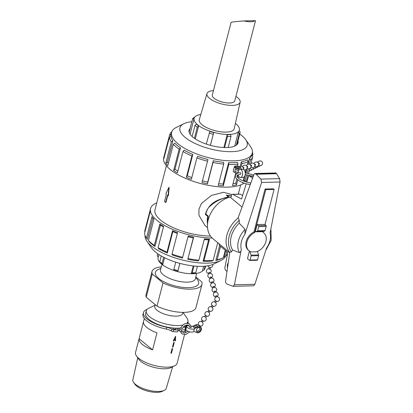 <?xml version="1.0" encoding="UTF-8"?>
<svg xmlns="http://www.w3.org/2000/svg" width="413" height="413" viewBox="0 0 413 413"><rect width="100%" height="100%" fill="white"/><g stroke="black" fill="none" stroke-linecap="round" stroke-linejoin="round"><path stroke-width="0.62" d="M241.414 169.366L240.929 167.998A3.381 1.244 14.5 0 0 237.583 166.171A3.381 1.244 14.5 0 0 234.398 166.62A3.381 1.244 14.5 0 0 235.859 168.132L238.786 169.531L237.965 172.701L234.863 171.214A3.381 1.244 14.5 0 0 235.038 171.302L237.965 172.701L237.842 173.176M238.786 169.531L239.173 169.857A4.058 2.323 88.5 0 1 240.201 169.402A4.058 2.323 88.5 0 1 242.627 173.398A4.058 2.323 88.5 0 1 240.407 177.518A4.058 2.323 88.5 0 1 238.156 174.9M240.314 172.649C240.98 173.145 241.011 173.718 240.412 174.363C231.517 175.339 241.419 181.452 250.17 182.845L250.66 183.486M246.762 182.123L248.228 177.399A2.705 1.549 88.5 0 1 249.514 176.077A2.705 1.549 88.5 0 1 250.211 176.346L252.555 178.292M230.888 197.786L231.486 195.463A2.029 1.162 88.5 0 1 232.498 194.316A2.029 1.162 88.5 0 1 232.829 194.389L241.512 199.056L246.251 183.764M226.995 271.418L225.823 270.443A2.705 1.549 88.5 0 1 224.971 267.139L227.852 252.395L219.788 245.694A2.029 1.162 88.5 0 1 219.096 243.809M227.542 267.66A3.722 2.127 88.5 0 1 228.234 262.9M250.263 184.58L250.17 184.585C242.617 183.589 234.362 179.201 235.384 175.448C236.267 173.708 237.909 172.773 240.314 172.644M235.931 96.379A17.129 6.293 -165.5 0 1 240.144 102.166A17.129 6.293 -165.5 0 1 221.967 104.045A17.129 6.293 -165.5 0 1 206.975 93.591A17.129 6.293 -165.5 0 1 213.469 90.566M255.022 20.65L255.477 20.795L234.77 100.86A11.6 4.259 -165.5 0 1 234.011 101.908A11.6 4.259 -165.5 0 1 220.878 101.619A11.6 4.259 -165.5 0 1 212.308 95.052L231.094 22.405C232.013 21.956 236.298 21.471 243.959 20.939A11.6 4.259 14.5 0 0 255.022 20.65L243.959 20.939M242.632 195.442L240.32 194.198A2.029 1.162 -91.5 0 0 239.984 194.12L232.498 194.316M240.407 177.518L243.071 177.445A4.058 2.323 -91.5 0 0 245.291 173.331A4.058 2.323 -91.5 0 0 242.859 169.33L240.201 169.402M186.676 326.399L185.917 329.326A4.058 1.492 14.5 0 0 189.474 331.784A4.058 1.492 14.5 0 0 193.78 331.36A4.058 1.492 14.5 0 0 193.785 331.329L196.753 332.563A3.381 2.483 129.7 0 0 200.666 331.138A3.381 2.483 129.7 0 0 200.764 327.153A3.381 2.483 129.7 0 0 198.194 326.998L194.544 328.407A4.058 1.492 -165.5 0 1 194.533 328.433A4.058 1.492 -165.5 0 1 190.233 328.862A4.058 1.492 -165.5 0 1 186.676 326.399A4.058 1.492 -165.5 0 1 188.875 325.656M195.148 328.392L193.31 326.864L196.542 325.392A3.381 2.483 129.7 0 0 196.351 325.47L193.31 326.864L192.597 326.27L191.988 326.291A4.058 1.492 -165.5 0 0 191.018 325.986M191.26 327.602L189.531 327.256C189.965 324.226 184.384 324.004 182.422 328.609L180.755 328.154C183.14 323.709 186.155 322.377 189.794 324.169L191.26 327.602M143.476 312.564L143.001 314.391A23.071 8.472 14.5 0 0 166.253 329.078A6.768 2.483 14.5 0 1 171.338 331.019A1.859 0.681 14.5 0 0 173.186 331.618A25.843 9.494 14.5 0 0 177.626 331.902L178.096 330.075A25.843 9.494 -165.5 0 1 173.656 329.791A1.859 0.681 -165.5 0 1 171.813 329.187A6.768 2.483 14.5 0 0 166.728 327.251A23.071 8.472 -165.5 0 1 143.476 312.564A23.071 8.472 -165.5 0 1 147.162 309.363M185.313 328.567A23.071 8.472 14.5 0 0 186.273 327.948M184.714 331.319A1.859 0.681 14.5 0 0 185.169 331.019L185.638 329.192A1.859 0.681 -165.5 0 1 185.189 329.491A25.843 9.494 -165.5 0 1 181.674 329.982L181.199 331.809A25.843 9.494 14.5 0 0 184.714 331.319L185.189 329.491M178.08 330.132L181.199 331.809M155.076 305.176L148.768 308.253A21.481 7.888 14.5 0 0 146.3 310.834L145.619 313.462A21.481 7.888 14.5 0 0 172.933 327.994A21.481 7.888 14.5 0 0 175.174 328.149A21.481 7.888 14.5 0 0 176.929 328.18L178.086 329.207L178.096 330.075M176.929 328.18A21.481 7.888 14.5 0 0 177.652 328.17A21.481 7.888 14.5 0 0 178.354 328.144A21.481 7.888 14.5 0 0 180.853 327.907M183.073 327.432A21.481 7.888 14.5 0 0 186.893 324.99M178.354 328.144L179.66 329.166L181.674 329.982M187.75 325.041A23.071 8.472 -165.5 0 1 185.757 326.755A6.768 2.483 -165.5 0 0 185.06 327.53A6.768 2.483 -165.5 0 0 185.514 328.836A1.859 0.681 -165.5 0 1 185.638 329.192M187.879 321.65A23.071 8.472 -165.5 0 1 188.251 323.394M175.174 328.149A1.693 0.619 -165.5 0 1 176.103 328.991A1.693 0.619 -165.5 0 1 174.312 329.166A1.693 0.619 -165.5 0 1 172.83 328.144A1.693 0.619 -165.5 0 1 172.933 327.994M179.66 329.166L179.185 330.994M228.642 197.378L226.283 195.122L231.399 195.814M168.84 187.466L165.845 193.816L166.403 194.275L164.519 201.549L165.634 202.473L167.513 195.199L168.07 195.659L168.84 187.466L169.149 187.456L168.432 195.654L168.07 195.659M167.781 195.421L165.959 202.463L165.634 202.473M228.699 197.125A20.283 14.873 129.7 0 0 222.86 198.524L222.855 198.565M208.116 216.412L207.77 216.433A20.283 14.873 129.7 0 0 207.352 222.457L207.383 222.452M206.386 214.528L205.359 214.43C207.734 206.19 213.567 200.888 222.86 198.524M207.77 216.433L205.359 214.43M207.465 225.581L207.352 222.457M233.035 286.323L227.067 284.082L226.138 283.452L225.498 281.749L229.762 252.364L231.471 251.858L232.581 249.999L239.426 252.622C240.474 252.214 241.109 251.145 241.321 249.416L234.414 284.789L233.035 286.323L253.572 285.786L254.883 284.258L266.519 248.084A17.408 12.767 129.7 0 0 270.076 233.035L280.045 181.999L279.601 178.623L276.555 173.713L275.714 172.964L254.852 173.506L256.174 174.24L276.555 173.713M256.174 174.24L260.918 179.108L261.574 182.474L244.878 234.362L245.121 229.365A19.943 14.625 129.7 0 0 239.426 252.622M263.019 232.23A11.6 8.508 -50.3 0 1 263.107 232.302L263.819 232.891A11.6 8.508 129.7 0 0 262.998 232.312L263.205 231.497M249.85 251.331L251.073 255.131A0.676 0.387 88.5 0 1 251.145 255.869L250.061 260.056A0.676 0.387 88.5 0 1 249.726 260.438A0.676 0.387 88.5 0 1 249.55 260.371L247.475 258.646L249.437 251.068M248.998 250.737L248.29 250.149A11.6 8.508 -50.3 0 1 246.365 240.856A11.6 8.508 -50.3 0 1 253.969 231.941L265.063 189.035L273.385 188.818L274.093 189.407L265.771 189.624L254.676 232.529A11.6 8.508 129.7 0 0 247.072 241.445A11.6 8.508 129.7 0 0 248.998 250.737A11.6 8.508 129.7 0 0 251.285 251.951L256.323 251.816A11.6 8.508 129.7 0 0 265.399 243.143A11.6 8.508 129.7 0 0 263.819 232.891M265.765 250.423L271.155 240.433L270.98 230.201A19.943 14.625 129.7 0 0 270.747 229.592M242.059 207.063L229.979 197.037A25.374 18.606 129.7 0 0 209.561 215.849A25.374 18.606 129.7 0 0 212.876 238.647L229.721 252.632M245.121 229.365L239.204 223.175L239.303 220.346L238.146 217.79L254.052 174.198L254.852 173.506M239.204 223.175A22.219 16.298 129.7 0 0 232.581 249.999M265.115 230.614L266.194 226.432A0.676 0.387 -91.5 0 0 265.998 225.529L264.63 224.393L257.144 224.584L255.265 231.838L262.756 231.641L264.748 230.996A0.676 0.387 -91.5 0 0 264.779 230.996A0.676 0.387 -91.5 0 0 265.115 230.614L257.624 230.81A0.676 0.387 88.5 0 1 257.289 231.192A0.676 0.387 88.5 0 1 257.268 231.192L255.265 231.838M257.144 224.584L258.512 225.72A0.676 0.387 88.5 0 1 258.708 226.623L257.624 230.81M257.314 231.187L264.754 230.996M257.041 260.175A0.676 0.387 -91.5 0 0 257.216 260.242A0.676 0.387 -91.5 0 0 257.552 259.86L258.631 255.678A0.676 0.387 -91.5 0 0 258.564 254.94L251.073 255.131M258.564 254.94L257.428 251.419M228.879 197.362C221.306 198.152 214.455 201.668 208.322 207.915A20.299 14.883 -50.3 0 0 205.793 214.032L208.209 216.04L207.522 224.269M232.829 194.389L240.32 194.198M264.97 224.672L274.093 189.407M254.676 232.529L253.969 231.941M265.063 189.035L265.771 189.624M227.047 195.757L227.16 195.323A20.299 14.883 -50.3 0 1 231.383 195.855M227.16 195.323L229.416 197.197M166.387 165.732L154.999 209.758A38.363 14.088 14.5 0 0 171.818 227.005A38.363 14.088 14.5 0 0 210.465 236.045M204.998 225.483L198.952 215.328L198.958 209.215L201.363 203.573L211.42 195.426L223.51 192.308L230.908 194.28M206.278 144.08L209.85 131.417A23.371 8.585 14.5 0 0 213.717 132.604L210.424 145.35M223.856 147.524L227.181 134.664A23.371 8.585 14.5 0 0 228.895 134.664A23.371 8.585 14.5 0 0 230.521 134.581L231.017 136.409L228.152 147.493M200.832 114.432A23.371 8.585 14.5 0 0 194.11 118.412A23.371 8.585 14.5 0 0 204.879 129.161A23.371 8.585 14.5 0 0 228.962 134.416A23.371 8.585 14.5 0 0 239.364 130.116A23.371 8.585 14.5 0 0 235.415 123.373M234.692 146.13L238.353 131.969A23.371 8.585 14.5 0 0 239.21 130.653L240.216 132.253L237.021 144.607M192.128 136.496L195.013 125.335L196.516 124.122A23.371 8.585 14.5 0 0 198.648 125.893L195.282 138.907M224.62 147.555L227.48 136.502A24.749 9.086 14.5 0 0 231.017 136.409M227.181 134.664L227.48 136.502M236.319 145.216L239.308 133.642A24.749 9.086 14.5 0 0 240.216 132.253M238.353 131.969L239.308 133.642M194.719 117.189L193.398 117.855A24.749 9.086 14.5 0 0 192.489 119.243L194.12 118.376M189.133 132.222L192.489 119.243M194.399 138.309L197.269 127.209L198.648 125.893M195.013 125.335A24.749 9.086 14.5 0 0 197.269 127.209M210.377 145.335L213.717 132.604M209.128 133.058A24.749 9.086 14.5 0 0 213.227 134.323M240.144 102.166L234.228 128.701A18.043 6.629 -165.5 0 1 215.075 130.678A18.043 6.629 -165.5 0 1 199.288 119.667L206.975 93.591M190.083 128.557A25.26 9.277 14.5 0 0 189.092 130.255A25.26 9.277 14.5 0 0 192.84 137.121A25.26 9.277 14.5 0 0 219.308 147.131A25.26 9.277 14.5 0 0 238.007 142.908A25.26 9.277 14.5 0 0 237.971 140.941M239.741 134.096A34.749 12.762 -165.5 0 1 245.72 139.697A34.749 12.762 -165.5 0 1 227.93 151.643A34.749 12.762 -165.5 0 1 185.06 137.322A34.749 12.762 -165.5 0 1 183.904 123.709A34.749 12.762 -165.5 0 1 191.854 121.711M183.904 123.709L176.439 127.354A41.625 15.286 14.5 0 0 171.653 132.351A41.625 15.286 14.5 0 0 177.822 143.657A41.625 15.286 14.5 0 0 221.435 160.156A41.625 15.286 14.5 0 0 252.245 153.192A41.625 15.286 14.5 0 0 250.484 146.501L245.72 139.697M164.503 156.29L164.007 156.558A42.962 15.777 14.5 0 0 163.894 158.654L169.418 137.297L171.028 136.357A41.625 15.286 14.5 0 0 172.871 140.807L167.348 162.159A41.625 15.286 14.5 0 0 168.344 163.465M167.348 162.159L165.794 163.243A42.962 15.777 14.5 0 0 167.776 165.665L173.3 144.307L174.792 143.146A41.625 15.286 14.5 0 0 177.342 145.515A41.625 15.286 14.5 0 0 180.476 147.864L174.952 169.222A41.625 15.286 14.5 0 0 177.895 171.096M174.952 169.222L173.646 170.533A42.962 15.777 14.5 0 0 177.425 172.908L182.949 151.55L184.141 150.162A41.625 15.286 14.5 0 0 192.799 154.436L187.28 175.793A41.625 15.286 14.5 0 0 191.808 177.58M187.28 175.793L186.366 177.316A42.962 15.777 14.5 0 0 191.369 179.278L196.893 157.921L197.646 156.336A41.625 15.286 14.5 0 0 207.966 159.511L202.019 182.551A42.962 15.777 14.5 0 0 207.481 183.811L213.005 162.454A42.962 15.777 14.5 0 0 223.748 164.095L223.665 162.319A41.625 15.286 14.5 0 1 213.263 160.729L213.005 162.454M202.453 180.868A41.625 15.286 14.5 0 0 207.739 182.087L213.263 160.729M218.668 183.728A41.625 15.286 14.5 0 0 223.077 184.022L228.601 162.665A41.625 15.286 14.5 0 0 237.506 162.438L238.033 164.219L237.532 166.16M233.004 183.677A41.625 15.286 14.5 0 0 235.808 183.217L236.871 179.097M237.398 177.074L237.929 175.004M240.165 166.362L241.331 161.86A41.625 15.286 14.5 0 0 247.387 159.841L248.228 161.54L247.49 164.405M243.391 180.259A41.625 15.286 14.5 0 0 243.995 179.789L245.358 174.508M245.792 172.835L246.855 168.726M248.027 164.183L249.514 158.432A41.625 15.286 14.5 0 0 251.765 155.051L252.245 153.192M171.653 132.351L171.173 134.204A41.625 15.286 14.5 0 0 171.142 134.328L170.543 136.641M173.646 170.533L179.165 149.176L180.476 147.864M173.3 144.307A42.962 15.777 14.5 0 0 179.165 149.176M171.916 131.571L171.885 131.587A42.962 15.777 14.5 0 0 169.562 135.077L163.713 157.704A42.962 15.777 14.5 0 0 165.463 164.513A42.962 15.777 14.5 0 0 203.738 184.327A42.962 15.777 14.5 0 0 244.088 183.098M245.534 181.761A42.962 15.777 14.5 0 0 246.902 179.216L247.996 174.993M165.794 163.243L171.318 141.891L172.871 140.807M169.418 137.297A42.962 15.777 14.5 0 0 171.318 141.891M164.007 156.558L169.531 135.201L171.142 134.328M252.477 155.995L252.901 154.374A42.962 15.777 14.5 0 0 252.395 152.371M249.364 164.198L250.428 160.084A42.962 15.777 14.5 0 0 252.751 156.594A42.962 15.777 14.5 0 0 252.782 156.47L251.796 154.932M244.806 181.524A42.962 15.777 14.5 0 0 244.904 181.441L246.644 174.714M247.077 173.047L248.177 168.783M242.782 182.608L242.71 182.897A42.962 15.777 14.5 0 0 243.045 182.711M243.216 180.93L244.284 176.8M245.327 172.773L246.184 169.459M241.3 166.248L241.982 163.625A42.962 15.777 14.5 0 0 248.228 161.54M235.756 173.021L232.514 185.571A42.962 15.777 14.5 0 0 236.458 184.978L237.774 179.877M238.255 178.034L238.699 176.31M223.748 164.095L218.224 185.452A42.962 15.777 14.5 0 0 223.314 185.814L228.838 164.457A42.962 15.777 14.5 0 0 238.033 164.219M196.893 157.921A42.962 15.777 14.5 0 0 207.543 161.199M186.366 177.316L191.885 155.959L192.799 154.436M182.949 151.55A42.962 15.777 14.5 0 0 191.885 155.959M244.904 181.441L243.995 179.789M236.458 184.978L235.808 183.217M223.314 185.814L223.077 184.022M207.481 183.811L207.739 182.087M228.601 162.665L228.838 164.457M241.331 161.86L241.982 163.625M249.514 158.432L250.428 160.084M252.209 153.347L252.901 154.374M146.961 241.321L151.726 248.13A34.749 12.762 14.5 0 0 155.407 251.982A34.749 12.762 14.5 0 0 213.547 264.113L221.012 260.469A41.625 15.286 -165.5 0 1 151.37 245.941A41.625 15.286 -165.5 0 1 146.961 241.321A41.625 15.286 -165.5 0 1 145.051 235.456M225.534 256.251A41.625 15.286 -165.5 0 1 221.012 260.469M163.45 226.949A41.625 15.286 -165.5 0 1 160.507 225.08L154.983 246.437A41.625 15.286 -165.5 0 1 151.85 244.083A41.625 15.286 -165.5 0 1 149.305 241.713L148.432 240.459L153.956 219.107A42.962 15.777 -165.5 0 1 152.036 216.779A42.962 15.777 -165.5 0 1 151.974 216.686L146.45 238.043A42.962 15.777 -165.5 0 1 144.55 233.453L150.074 212.096A42.962 15.777 -165.5 0 1 150.187 210L144.664 231.357A42.962 15.777 -165.5 0 1 144.695 231.234A42.962 15.777 -165.5 0 1 144.731 231.11M153.899 219.324A41.625 15.286 -165.5 0 1 152.965 218.11A41.625 15.286 -165.5 0 1 152.903 218.018L147.379 239.375L146.45 238.043M226.783 251.507L225.56 256.236L224.027 257L225.684 250.593M225.286 250.263L223.366 257.691A42.962 15.777 -165.5 0 1 222.948 257.903L221.492 258.615A41.625 15.286 -165.5 0 1 215.839 260.427L219.675 245.59M217.744 242.684L213.17 260.371L212.019 261.006A41.625 15.286 -165.5 0 1 203.108 261.238L208.632 239.881A41.625 15.286 -165.5 0 1 204.223 239.581M208.632 239.881L209.494 239.251A42.962 15.777 -165.5 0 1 204.404 238.895L198.88 260.252L198.173 260.887A41.625 15.286 -165.5 0 1 187.77 259.297L193.294 237.94A41.625 15.286 -165.5 0 1 188.008 236.726M193.294 237.94L193.661 237.253A42.962 15.777 -165.5 0 1 188.199 235.993L182.474 258.079A41.625 15.286 -165.5 0 1 172.159 254.904L172.025 254.072L177.549 232.72A42.962 15.777 -165.5 0 1 172.541 230.753L167.022 252.111A42.962 15.777 -165.5 0 1 158.081 247.702L158.649 248.729A41.625 15.286 -165.5 0 0 167.311 253.004L167.022 252.111M177.363 233.433A41.625 15.286 -165.5 0 1 172.83 231.647L167.311 253.004M154.983 246.437L154.302 245.332A42.962 15.777 -165.5 0 1 148.432 240.459M158.081 247.702L163.605 226.345A42.962 15.777 -165.5 0 1 159.821 223.975L160.507 225.08M159.821 223.975L154.302 245.332M212.199 238.043A42.962 15.777 -165.5 0 1 163.935 225.08A42.962 15.777 -165.5 0 1 150.549 208.606A42.962 15.777 -165.5 0 1 156.78 202.881M182.675 257.351A42.962 15.777 -165.5 0 1 172.025 254.072M193.661 237.253L187.77 259.297M198.88 260.252A42.962 15.777 -165.5 0 1 188.137 258.605M209.494 239.251L203.97 260.608L203.108 261.238M213.17 260.371A42.962 15.777 -165.5 0 1 203.97 260.608M220.583 246.355L217.114 259.777L215.839 260.427M222.948 257.903A42.962 15.777 -165.5 0 1 217.114 259.777M227.64 253.489A42.962 15.777 -165.5 0 1 225.56 256.236M172.541 230.753L172.83 231.647M144.968 231.827L144.664 231.357M205.034 266.168L204.053 269.973L202.458 270.773L203.619 266.271M197.429 266.266L195.757 272.74L194.621 273.385A23.371 8.585 -165.5 0 1 191.281 273.473L193.232 265.926M179.898 263.386L177.822 271.413A23.371 8.585 -165.5 0 1 173.956 270.221L173.873 269.39L175.742 262.167M164.555 257.717L162.753 264.697A23.371 8.585 -165.5 0 1 160.621 262.926L159.754 261.666L161.23 255.952M202.731 270.634A23.371 8.585 -165.5 0 1 176.805 271.393A23.371 8.585 -165.5 0 1 158.081 257.712L158.907 254.532M205.597 266.117L204.956 268.584A24.749 9.086 -165.5 0 1 204.053 269.973M193.986 266.003L192.221 272.828L191.281 273.473M195.757 272.74A24.749 9.086 -165.5 0 1 192.221 272.828M179.851 263.375L177.967 270.649A24.749 9.086 -165.5 0 1 173.873 269.39M177.822 271.413L177.967 270.649M163.636 257.253L162.01 263.54A24.749 9.086 -165.5 0 1 159.754 261.666M162.753 264.697L162.01 263.54M157.709 253.732L157.234 255.57L158.225 257.154M163.006 282.931L157.002 306.147L146.223 297.195L152.227 273.984L163.006 282.931A25.776 9.468 -165.5 0 0 201.947 284.407L195.943 307.623A25.776 9.468 -165.5 0 1 157.002 306.147M195.814 276.994L201.75 281.924A25.776 9.468 -165.5 0 1 201.947 284.407M152.227 273.984A25.776 9.468 -165.5 0 1 152.03 271.501A25.776 9.468 -165.5 0 1 161.318 266.881M195.731 277.355L197.497 279.694A22.364 8.214 -165.5 0 1 174.931 285.904A22.364 8.214 -165.5 0 1 158.21 269.534L160.884 268.347M196.614 273.396L195.421 278.739A18.043 6.629 -165.5 0 1 176.274 280.716A18.043 6.629 -165.5 0 1 160.487 269.704L162.035 264.449M146.223 297.195A25.776 9.468 -165.5 0 1 146.026 294.712L152.03 271.501M155.226 304.67L154.777 306.188A14.434 5.302 14.5 0 0 161.338 312.858A14.434 5.302 14.5 0 0 176.289 316.136A14.434 5.302 14.5 0 0 182.727 313.415L182.959 312.378L186.986 318.139A21.481 7.888 14.5 0 1 187.894 321.588A21.481 7.888 14.5 0 1 186.8 323.271M146.3 310.834A21.481 7.888 14.5 0 0 156.197 320.715A21.481 7.888 14.5 0 0 178.333 325.542A21.481 7.888 14.5 0 0 182.949 325.01M144.307 318.537L135.531 352.459A21.481 7.888 14.5 0 0 136.44 355.913A21.481 7.888 14.5 0 0 167.564 367.167A21.481 7.888 14.5 0 0 174.658 365.799A21.481 7.888 14.5 0 0 177.125 363.218L184.492 334.731M136.44 355.913L138.825 359.315A18.043 6.629 14.5 0 0 164.968 368.773A18.043 6.629 14.5 0 0 170.925 367.616L174.658 365.799M137.751 357.787L132.857 379.723A17.248 6.334 14.5 0 0 133.606 382.417A17.248 6.334 14.5 0 0 158.592 391.452A17.248 6.334 14.5 0 0 164.286 390.352A17.248 6.334 14.5 0 0 166.248 388.354L172.603 366.801M133.606 382.417L134.943 384.322A15.322 5.627 14.5 0 0 157.136 392.35A15.322 5.627 14.5 0 0 162.195 391.369L164.286 390.352M175.571 336.218L175.473 340.813A21.481 7.888 -165.5 0 1 174.947 340.839L174.988 338.464L173.78 340.87A21.481 7.888 -165.5 0 1 173.217 340.87L175.571 336.218M173.971 342.408A21.481 7.888 14.5 0 0 174.25 342.403L173.047 347.044A21.481 7.888 -165.5 0 1 172.768 347.049A21.481 7.888 -165.5 0 1 172.484 347.059L173.687 342.413A21.481 7.888 14.5 0 0 173.971 342.408M172.366 348.598A21.481 7.888 14.5 0 0 172.649 348.593L171.447 353.234A21.481 7.888 -165.5 0 1 171.168 353.244A21.481 7.888 -165.5 0 1 170.884 353.249L172.087 348.603A21.481 7.888 14.5 0 0 172.366 348.598M139.098 338.681L143.502 321.655A21.481 7.888 14.5 0 0 156.986 332.852L152.583 349.878A21.481 7.888 -165.5 0 1 139.098 338.681L152.583 349.878M172.469 347.044L173.032 347.028L174.229 342.387M170.868 353.234L171.431 353.218L172.629 348.577M174.926 340.828L175.473 340.813M175.453 340.797L175.551 336.203M174.973 338.448L173.78 340.87M173.202 340.854L173.765 340.854M200.764 327.153L198.209 325.031A3.381 2.483 129.7 0 0 195.829 324.799L192.597 326.27M192.603 326.275L195.643 324.881A3.381 2.483 -50.3 0 1 195.834 324.804M194.44 327.803L197.486 326.409A3.381 2.483 -50.3 0 1 197.672 326.332L196.542 325.392M197.197 331.892A2.571 1.884 129.7 0 0 200.708 329.698A2.571 1.884 129.7 0 0 200.243 327.777A2.571 1.884 129.7 0 0 197.151 328.547A2.571 1.884 129.7 0 0 196.96 331.732A2.571 1.884 129.7 0 0 197.197 331.892M194.528 328.459L193.785 331.329M210.439 267.454L209.974 269.183L209.097 269.157L208.797 268.873L209.262 267.139M208.983 273.747L208.735 272.91A0.609 0.403 -16.5 0 1 209.897 272.559L210.15 273.401M210.367 278.429L210.119 277.593A0.609 0.403 -16.5 0 1 211.286 277.237M211.508 282.275A0.609 0.403 -16.5 0 1 212.669 281.919L212.922 282.76M215.911 297.138L215.663 296.307A0.609 0.403 -16.5 0 1 216.83 295.951M214.523 292.461L214.28 291.624A0.609 0.403 -16.5 0 1 215.441 291.273M213.139 287.784L212.891 286.947A0.609 0.403 -16.5 0 1 214.058 286.596L214.306 287.438M196.412 330.307L196.443 330.818M214.502 302.011L215.545 300.509L216.489 301.232L215.509 302.688M211.198 306.931L212.241 305.429L213.185 306.152L212.21 307.613M207.894 311.856L208.937 310.354L209.881 311.077L208.906 312.533M198.741 325.496L199.221 325.124L199.969 325.842M201.286 321.696L202.329 320.199L203.273 320.922L202.298 322.377M204.59 316.776L205.633 315.274L206.577 315.997L205.602 317.452M234.398 166.62L233.262 171.018A3.381 1.244 14.5 0 0 234.543 172.438L236.938 173.589M236.948 173.584L234.723 172.52A3.381 1.244 -165.5 0 1 234.548 172.433L234.543 172.438M238.471 170.75L235.544 169.351A3.381 1.244 -165.5 0 1 235.364 169.263L234.863 171.214M240.144 167.874A2.571 0.945 14.5 0 0 236.329 166.351A2.571 0.945 14.5 0 0 235.183 166.826A2.571 0.945 14.5 0 0 237.439 168.385A2.571 0.945 14.5 0 0 240.165 168.112A2.571 0.945 14.5 0 0 240.144 167.874M243.608 168.494A0.609 0.48 -105.5 0 0 243.298 167.317M258.734 164.307L259.023 164.229A0.609 0.48 -105.5 0 0 258.703 163.052L258.409 163.135M255.167 165.298A0.609 0.48 -105.5 0 0 254.852 164.121L254.558 164.198M251.032 166.439L251.321 166.362A0.609 0.48 -105.5 0 0 251.001 165.185L250.706 165.267M247.18 167.502L247.47 167.425A0.609 0.48 -105.5 0 0 247.15 166.248L246.855 166.331M185.757 326.755L185.298 328.547M173.186 331.618L173.656 329.791M171.338 331.019L171.813 329.187M166.253 329.078L166.728 327.251M261.574 182.474L280.045 181.999M244.878 234.362A17.408 12.767 129.7 0 0 241.321 249.416M234.414 284.789L254.883 284.258M238.286 217.857A25.374 18.606 129.7 0 0 229.757 252.384M239.303 220.346A24.021 17.614 129.7 0 0 231.471 251.858M260.918 179.108L279.601 178.623M255.28 173.636L275.987 173.099M258.708 226.623L266.194 226.432M258.512 225.72L265.998 225.529M257.552 259.86L250.061 260.056M258.631 255.678L251.145 255.869M250.211 176.346L253.293 176.268M195.643 324.881L196.351 325.47M197.486 326.409L198.194 326.998M234.723 172.52L235.038 171.302M235.544 169.351L235.859 168.132M245.224 174.493L251.563 176.026M245.25 172.763L253.747 175.029M180.424 331.494L181.782 333.823L185.767 334.551L189.696 331.84M182.288 331.706L183.785 332.94L185.07 332.95L187.936 331.262M187.734 325.728L187.905 325.077M264.779 230.996L257.289 231.192M249.726 260.438L257.216 260.242M253.401 175.979L249.514 176.077M240.671 184.941L238.286 194.162M231.693 194.926L230.913 194.275M207.527 227.589L204.993 225.488M239.22 130.673L239.364 130.116M190.042 134.137L194.11 118.412M248.425 173.326L249.643 168.618M250.928 163.636L252.751 156.594M150.549 208.606L144.695 231.234M152.965 218.11L152.036 216.779M187.461 323.271L187.894 321.588M184.952 332.971L186.242 327.974M194.533 328.433L193.78 331.36M208.1 265.771A2.37 2.37 0 0 0 211.988 266.989A2.37 2.37 0 0 0 212.659 264.511M210.062 273.112A2.37 2.37 0 0 0 210.011 269.039M208.833 268.724A2.37 2.37 0 0 0 206.459 271.119A2.37 2.37 0 0 0 208.895 273.458M211.451 277.789A2.37 2.37 0 0 0 211.425 273.736A2.37 2.37 0 0 0 207.847 275.652A2.37 2.37 0 0 0 210.279 278.135M211.533 278.083L211.286 277.247M212.834 282.471A2.37 2.37 0 0 0 212.814 278.414A2.37 2.37 0 0 0 209.236 280.329A2.37 2.37 0 0 0 211.668 282.817M217.078 296.792L216.83 295.961M216.995 296.503A2.37 2.37 0 0 0 216.97 292.445A2.37 2.37 0 0 0 213.392 294.366A2.37 2.37 0 0 0 215.823 296.849M215.694 292.115L215.447 291.279M215.607 291.826A2.37 2.37 0 0 0 215.586 287.768A2.37 2.37 0 0 0 212.008 289.683A2.37 2.37 0 0 0 214.44 292.172M214.223 287.149A2.37 2.37 0 0 0 214.197 283.091A2.37 2.37 0 0 0 210.62 285.006A2.37 2.37 0 0 0 213.051 287.494M211.755 283.106L211.508 282.27M216.376 301.402A2.37 2.37 0 0 0 219.515 299.115A2.37 2.37 0 0 0 216.288 296.952A2.37 2.37 0 0 0 215.364 300.721M213.072 306.322A2.37 2.37 0 0 0 216.211 304.107A2.37 2.37 0 0 0 213.113 301.831A2.37 2.37 0 0 0 212.06 305.646M209.768 311.247A2.37 2.37 0 0 0 212.907 309.027A2.37 2.37 0 0 0 209.809 306.751A2.37 2.37 0 0 0 208.756 310.566M196.459 330.901A2.37 2.37 0 0 0 199.334 327.437M199.577 326.435L199.969 325.847M199.856 326.012A2.37 2.37 0 0 0 202.995 323.792A2.37 2.37 0 0 0 199.902 321.515A2.37 2.37 0 0 0 198.849 325.33M203.16 321.087A2.37 2.37 0 0 0 206.299 318.872A2.37 2.37 0 0 0 203.206 316.595A2.37 2.37 0 0 0 202.148 320.411M206.464 316.167A2.37 2.37 0 0 0 209.603 313.952A2.37 2.37 0 0 0 206.51 311.676A2.37 2.37 0 0 0 205.452 315.491M248.931 171.369A2.37 2.37 0 0 0 250.123 170.507M258.301 161.875A2.37 2.37 0 0 0 257.185 162.113M257.397 166.465A2.37 2.37 0 0 0 260.133 165.634M254.434 166.78A2.37 2.37 0 0 0 258.13 166.609M249.209 170.29A2.37 2.37 0 0 0 252.126 169.531M250.139 168.313A2.37 2.37 0 0 0 254.124 168.561M252.441 167.766A2.37 2.37 0 0 0 256.127 167.585M239.215 168.576A2.37 2.37 0 0 0 235.792 167.688M243.2 169.366A2.37 2.37 0 0 0 239.437 166.78M243.293 167.317L243.004 167.394M243.618 168.489L243.329 168.571M243.876 169.702A2.37 2.37 0 0 0 246.695 168.963A2.37 2.37 0 0 0 245.89 165.422A2.37 2.37 0 0 0 242.545 166.837M258.631 165.024A2.37 2.37 0 0 0 261.873 164.963A2.37 2.37 0 0 0 259.731 160.951A2.37 2.37 0 0 0 257.955 162.577M254.78 166.088A2.37 2.37 0 0 0 258.249 165.768A2.37 2.37 0 0 0 257.449 162.226A2.37 2.37 0 0 0 254.103 163.641M255.172 165.293L254.883 165.376M250.928 167.157A2.37 2.37 0 0 0 254.398 166.831A2.37 2.37 0 0 0 253.597 163.29A2.37 2.37 0 0 0 250.252 164.704M247.077 168.22A2.37 2.37 0 0 0 250.546 167.9A2.37 2.37 0 0 0 249.746 164.353A2.37 2.37 0 0 0 246.396 165.768"/></g></svg>
